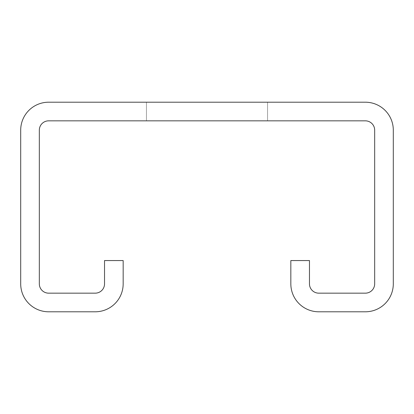 <?xml version="1.0" encoding="UTF-8"?>
<svg xmlns="http://www.w3.org/2000/svg" width="414" height="414" viewBox="0 0 414 414"><rect width="100%" height="100%" fill="white"/><g stroke="black" fill="none" stroke-linecap="round" stroke-linejoin="round"><path stroke-width="0.31" stroke-dasharray="2.07 1.55" d="M309.465 283.849L309.465 260.561L290.835 260.561L290.835 283.849A27.945 27.945 0 0 0 318.78 311.794L365.355 311.794A27.945 27.945 0 0 0 393.3 283.849L393.3 130.151A27.945 27.945 0 0 0 365.355 102.206L48.645 102.206A27.945 27.945 0 0 0 20.7 130.151L20.7 283.849A27.945 27.945 0 0 0 48.645 311.794L95.22 311.794A27.945 27.945 0 0 0 123.165 283.849L123.165 260.561L104.535 260.561L104.535 283.849A9.315 9.315 0 0 1 95.22 293.164L48.645 293.164A9.315 9.315 0 0 1 39.33 283.849L39.33 130.151A9.315 9.315 0 0 1 48.645 120.836L365.355 120.836A9.315 9.315 0 0 1 374.67 130.151L374.67 283.849A9.315 9.315 0 0 1 365.355 293.164L318.78 293.164A9.315 9.315 0 0 1 309.465 283.849M146.452 102.206L267.547 102.206L146.452 102.206L267.547 102.206L146.452 102.206L267.547 102.206L146.452 102.206L267.547 102.206L146.452 102.206L267.547 102.206L146.452 102.206L267.547 102.206L146.452 102.206L146.452 120.836L267.547 120.836L267.547 102.206L267.547 120.836L146.452 120.836L267.547 120.836L146.452 120.836L267.547 120.836L146.452 120.836L267.547 120.836L146.452 120.836L267.547 120.836L146.452 120.836L267.547 120.836L146.452 120.836L146.452 102.206M267.547 102.206L267.547 120.836L267.547 102.206"/><path stroke-width="0.62" d="M309.465 260.561L309.465 283.849A9.315 9.315 0 0 0 318.78 293.164L365.355 293.164A9.315 9.315 0 0 0 374.67 283.849L374.67 130.151A9.315 9.315 0 0 0 365.355 120.836L48.645 120.836A9.315 9.315 0 0 0 39.33 130.151L39.33 283.849A9.315 9.315 0 0 0 48.645 293.164L95.22 293.164A9.315 9.315 0 0 0 104.535 283.849L104.535 260.561L123.165 260.561L123.165 283.849A27.945 27.945 0 0 1 95.22 311.794L48.645 311.794A27.945 27.945 0 0 1 20.7 283.849L20.7 130.151A27.945 27.945 0 0 1 48.645 102.206L365.355 102.206A27.945 27.945 0 0 1 393.3 130.151L393.3 283.849A27.945 27.945 0 0 1 365.355 311.794L318.78 311.794A27.945 27.945 0 0 1 290.835 283.849L290.835 260.561L309.465 260.561"/></g></svg>
